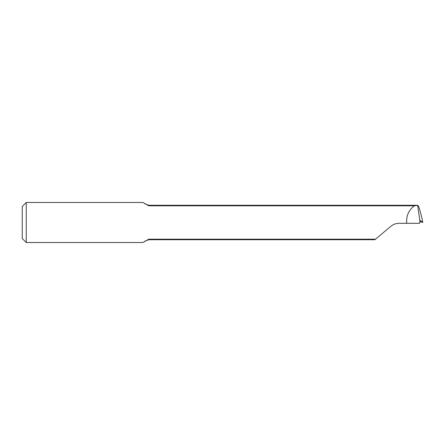 <?xml version="1.0" encoding="UTF-8"?>
<svg xmlns="http://www.w3.org/2000/svg" width="445" height="445" viewBox="0 0 445 445"><rect width="100%" height="100%" fill="white"/><g stroke="black" fill="none" stroke-linecap="round" stroke-linejoin="round"><path stroke-width="0.67" d="M422.121 218.857L419.896 210.407C418.923 206.797 418.128 205.095 417.516 205.312L414.356 205.812C408.671 210.096 406.124 215.925 406.719 223.301L399.12 223.301C396.005 223.34 393.263 224.336 390.882 226.299L375.524 239.188L148.808 239.188L142.895 242.525L26.255 242.525L26.255 202.475L142.895 202.475L148.808 205.812L148.808 205.279L144.558 203.665M414.356 205.812L148.808 205.812M26.255 202.475L22.25 206.48L22.25 238.52L26.255 242.525M148.808 205.279L417.644 205.279L419.969 221.521L420.175 220.409L422.744 222.472L419.941 221.582M390.882 226.299C393.263 224.336 396.011 223.334 399.12 223.301M375.524 239.188L374.885 239.721L148.808 239.721L148.808 239.188M419.969 221.521L419.613 223.301L406.719 223.301M422.094 218.712L422.744 222.472L422.222 222.339M422.11 218.784L422.75 222.478M148.808 239.721L144.558 241.329"/></g></svg>
